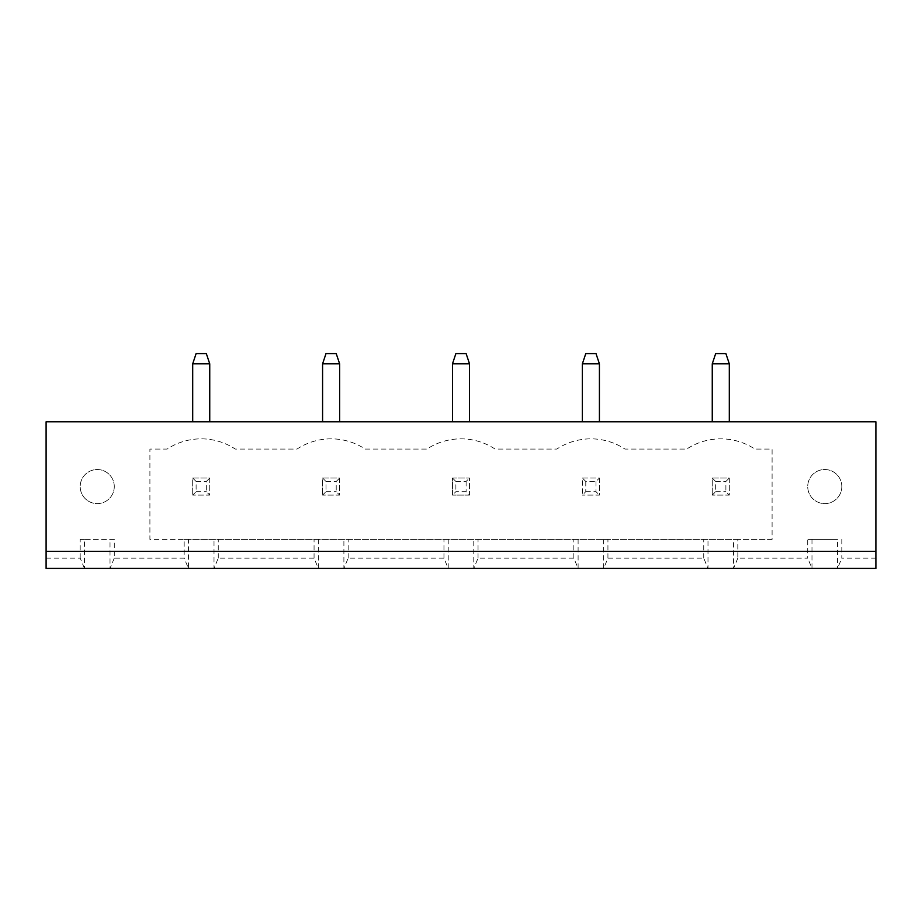<?xml version="1.0" encoding="UTF-8"?>
<svg xmlns="http://www.w3.org/2000/svg" width="922" height="922" viewBox="0 0 922 922"><rect width="100%" height="100%" fill="white"/><g stroke="black" fill="none" stroke-linecap="round" stroke-linejoin="round"><path stroke-width="0.69" stroke-dasharray="4.61 3.46" d="M46.1 551.344L875.9 551.344M46.1 558.167L80.191 558.167L84.455 568.39L46.1 568.39L46.1 421.792L875.9 421.792L875.9 568.39L837.545 568.39L837.545 539.416L807.718 539.416L837.545 539.416M712.257 421.792L729.302 421.792L712.257 421.792L712.257 363.833L729.302 363.833L729.302 421.792M582.37 421.792L599.415 421.792L582.37 421.792L582.37 363.833L599.415 363.833L599.415 421.792M452.472 421.792L469.529 421.792L452.472 421.792L452.472 363.833L469.529 363.833L469.529 421.792M322.585 421.792L339.63 421.792L322.585 421.792L322.585 363.833L339.63 363.833L339.63 421.792M192.698 421.792L209.743 421.792L192.698 421.792L192.698 363.833L209.743 363.833L209.743 421.792M841.809 539.416L841.809 558.167L875.9 558.167M80.191 558.167L80.191 539.416L114.282 539.416L114.282 558.167L184.17 558.167L184.17 539.416L149.906 539.416L149.906 449.072L167.124 449.072A61.935 61.935 0 0 1 235.306 449.072L297.022 449.072A61.935 61.935 0 0 1 365.204 449.072L426.909 449.072A61.935 61.935 0 0 1 495.091 449.072L556.796 449.072A61.935 61.935 0 0 1 624.978 449.072L686.694 449.072A61.935 61.935 0 0 1 754.876 449.072L772.094 449.072L772.094 539.416L737.831 539.416L737.831 558.167L807.718 558.167L807.718 539.416M114.282 539.416L84.455 539.416L84.455 568.39L837.545 568.39L841.809 558.167M84.455 539.416L80.191 539.416M114.282 558.167L110.018 568.39L110.018 539.416M737.831 539.416L188.434 539.416L188.434 568.39L184.17 558.167M811.982 539.416L811.982 568.39L807.718 558.167M188.434 539.416L184.17 539.416M737.831 558.167L733.566 568.39L733.566 539.416M772.094 539.416L149.906 539.416L149.906 449.072L167.124 449.072A61.935 61.935 0 0 1 235.306 449.072L297.022 449.072A61.935 61.935 0 0 1 365.204 449.072L426.909 449.072A61.935 61.935 0 0 1 495.091 449.072L556.796 449.072A61.935 61.935 0 0 1 624.978 449.072L686.694 449.072A61.935 61.935 0 0 1 754.876 449.072L772.094 449.072L772.094 539.416M114.282 486.574A17.045 17.045 0 0 1 88.719 501.326A17.045 17.045 0 0 1 88.719 471.81A17.045 17.045 0 0 1 114.282 486.574A17.045 17.045 0 0 1 88.719 501.326A17.045 17.045 0 0 1 88.719 471.81A17.045 17.045 0 0 1 114.282 486.574M841.809 486.574A17.045 17.045 0 0 1 816.235 501.326A17.045 17.045 0 0 1 816.235 471.81A17.045 17.045 0 0 1 841.809 486.574A17.045 17.045 0 0 1 816.235 501.326A17.045 17.045 0 0 1 816.235 471.81A17.045 17.045 0 0 1 841.809 486.574M712.257 363.833L715.668 353.61L725.891 353.61L729.302 363.833M582.37 363.833L585.781 353.61L596.004 353.61L599.415 363.833M452.472 363.833L455.883 353.61L466.117 353.61L469.529 363.833M322.585 363.833L325.996 353.61L336.219 353.61L339.63 363.833M192.698 363.833L196.109 353.61L206.332 353.61L209.743 363.833M318.32 539.416L318.32 568.39L314.068 558.167L218.26 558.167L214.008 568.39L214.008 539.416M448.219 539.416L448.219 568.39L443.955 558.167L348.159 558.167L343.894 568.39L343.894 539.416M603.679 539.416L603.679 568.39L607.932 558.167L703.74 558.167L707.992 568.39L707.992 539.416M578.106 539.416L578.106 568.39L573.841 558.167L478.045 558.167L473.781 568.39L473.781 539.416M703.74 558.167L703.74 539.416M607.932 558.167L607.932 539.416M573.841 558.167L573.841 539.416M478.045 558.167L478.045 539.416M443.955 558.167L443.955 539.416M348.159 558.167L348.159 539.416M314.068 558.167L314.068 539.416M218.26 558.167L218.26 539.416M339.63 478.045L339.63 495.091L322.585 495.091L339.63 495.091L339.63 478.045L322.585 478.045L322.585 495.091L322.585 478.045L339.63 478.045L336.219 481.457L336.219 491.68L339.63 495.091M582.37 478.045L599.415 478.045L599.415 495.091L582.37 495.091L599.415 495.091L599.415 478.045L582.37 478.045L582.37 495.091L582.37 478.045L585.781 481.457L596.004 481.457L599.415 478.045M469.529 495.091L452.472 495.091L469.529 495.091L469.529 478.045L469.529 495.091L466.117 491.68L455.883 491.68L452.472 495.091L452.472 478.045L469.529 478.045L452.472 478.045L452.472 495.091M729.302 478.045L729.302 495.091L712.257 495.091L729.302 495.091L729.302 478.045L712.257 478.045L712.257 495.091L712.257 478.045L729.302 478.045L725.891 481.457L725.891 491.68L729.302 495.091M209.743 478.045L209.743 495.091L192.698 495.091L209.743 495.091L209.743 478.045L192.698 478.045L192.698 495.091L192.698 478.045L209.743 478.045L206.332 481.457L206.332 491.68L209.743 495.091M322.585 478.045L325.996 481.457L325.996 491.68L322.585 495.091M325.996 491.68L336.219 491.68M325.996 481.457L336.219 481.457M596.004 481.457L596.004 491.68L599.415 495.091M585.781 481.457L585.781 491.68L582.37 495.091M585.781 491.68L596.004 491.68M452.472 478.045L455.883 481.457L455.883 491.68M455.883 481.457L466.117 481.457L469.529 478.045M466.117 481.457L466.117 491.68M712.257 478.045L715.668 481.457L715.668 491.68L712.257 495.091M715.668 491.68L725.891 491.68M715.668 481.457L725.891 481.457M192.698 478.045L196.109 481.457L196.109 491.68L192.698 495.091M196.109 491.68L206.332 491.68M196.109 481.457L206.332 481.457"/><path stroke-width="1.38" d="M46.1 551.344L875.9 551.344L875.9 421.792L46.1 421.792L46.1 568.39L875.9 568.39L875.9 551.344M712.257 421.792L712.257 363.833L729.302 363.833L729.302 421.792M582.37 421.792L582.37 363.833L599.415 363.833L599.415 421.792M452.472 421.792L452.472 363.833L469.529 363.833L469.529 421.792M339.63 421.792L339.63 363.833L322.585 363.833L322.585 421.792M209.743 421.792L209.743 363.833L192.698 363.833L192.698 421.792M729.302 363.833L725.891 353.61L715.668 353.61L712.257 363.833M599.415 363.833L596.004 353.61L585.781 353.61L582.37 363.833M469.529 363.833L466.117 353.61L455.883 353.61L452.472 363.833M322.585 363.833L325.996 353.61L336.219 353.61L339.63 363.833M192.698 363.833L196.109 353.61L206.332 353.61L209.743 363.833"/></g></svg>
